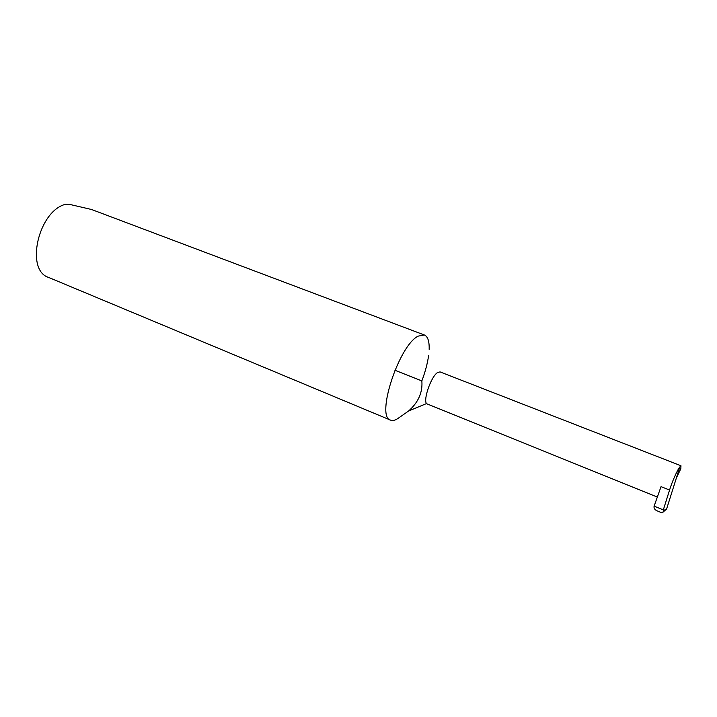 <?xml version="1.0" encoding="UTF-8"?>
<svg xmlns="http://www.w3.org/2000/svg" width="717" height="717" viewBox="0 0 717 717"><rect width="100%" height="100%" fill="white"/><g stroke="black" fill="none" stroke-linecap="round" stroke-linejoin="round"><path stroke-width="1.08" d="M663.342 510.621C663.216 512.449 662.517 513.094 661.244 512.547L657.516 511.015C655.177 510.092 654.012 508.712 654.012 506.883L654.119 506.13L663.324 509.895L663.342 510.621L666.586 509.052L679.85 466.964L680.971 465.754L440.023 371.899L437.666 372.473C430.72 376.497 422.053 402.972 427.296 404.003L657.337 497.069M429.16 349.349C429.402 341.274 427.807 336.488 424.383 334.991L418.19 336.121C398.858 345.325 375.52 417.294 390.613 420.153C392.737 420.978 395.309 420.323 398.32 418.19L408.609 410.984C418.378 402.318 422.788 392.289 421.847 380.915C425.244 371.881 427.502 363.438 428.605 355.56M424.383 334.991L91.579 209.507L70.893 204.686L65.48 204.282C38.207 211.228 25.05 270.336 48.622 277.443L390.613 420.153M394.897 370.241L421.847 380.915M680.971 465.754L680.818 468.739L676.4 477.916M654.119 506.13L661.038 486.637L669.561 490.043C671.963 481.994 677.646 469.285 679.85 466.964M663.324 509.895L669.561 490.043M666.586 509.052L663.01 512.153M426.642 403.519L408.609 410.984"/></g></svg>

